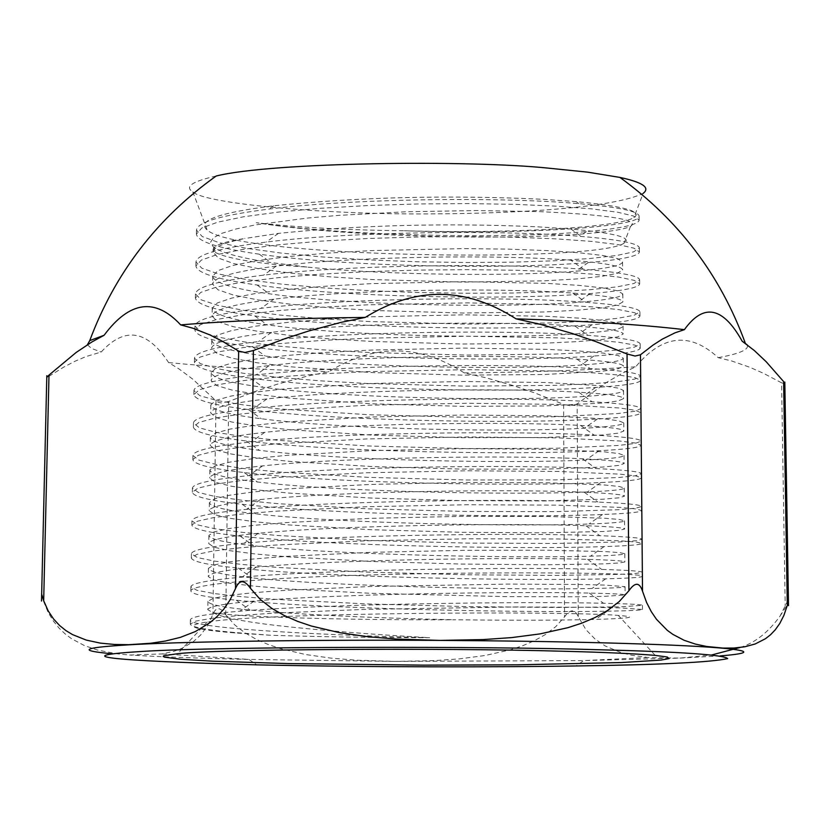 <?xml version="1.0" encoding="UTF-8"?>
<svg xmlns="http://www.w3.org/2000/svg" width="830" height="830" viewBox="0 0 830 830"><rect width="100%" height="100%" fill="white"/><g stroke="black" fill="none" stroke-linecap="round" stroke-linejoin="round"><path stroke-width="0.62" stroke-dasharray="4.15 3.11" d="M207.936 601.397L207.811 609.677L213.123 612.748C224.131 614.542 246.904 616.088 281.443 617.375C332.903 619.17 390.982 619.968 455.691 619.771C372.888 618.07 304.34 614.833 250.058 610.04C222.565 607.363 208.527 604.479 207.936 601.387L213.02 598.399L227.98 595.515L252.652 592.755L285.416 590.327L369.796 586.52L508.199 584.092L580.492 584.486L605.08 585.088L625.052 586.696C624.658 587.474 613.629 588.076 591.956 588.512C519.393 590.099 334.013 586.644 251.864 577.836C223.592 574.92 209.108 571.766 208.423 568.363L213.435 565.116L228.312 562.003L252.911 559.026L285.593 556.411L369.807 552.375L463.327 550.342L547.343 550.228L604.831 551.587L619.72 552.614L624.803 553.703C624.388 554.731 612.955 555.561 590.493 556.183C517.681 558.372 335.86 555 253.7 545.756C224.505 542.592 209.575 539.147 208.901 535.423L213.953 531.937L228.841 528.575L253.42 525.39L286.06 522.599L370.139 518.345L463.462 516.322L547.281 516.447L604.634 518.221L619.481 519.487L624.544 520.825C624.119 522.122 612.27 523.17 588.999 524C515.98 526.749 337.696 523.46 255.557 513.812C225.459 510.398 210.063 506.663 209.388 502.607L214.441 498.872L229.329 495.282L253.876 491.879L286.464 488.912L370.388 484.44L463.524 482.427L547.178 482.79L604.416 484.969L619.232 486.473L624.295 488.071C623.849 489.627 611.575 490.914 587.474 491.941C514.289 495.22 339.522 492.024 257.445 481.991C226.497 478.339 210.633 474.324 209.866 469.936L214.866 465.952L229.671 462.134L254.146 458.513L286.651 455.369L370.419 450.68L463.431 448.667L546.991 449.248L604.178 451.831L618.983 453.585L624.046 455.431C623.579 457.268 610.87 458.793 585.918 460.017C512.618 463.804 341.327 460.681 259.354 450.306C227.42 446.395 211.079 442.068 210.343 437.327L215.395 433.104L230.221 429.058L254.686 425.23L287.159 421.91L370.782 417.013L463.586 415.021L546.939 415.83L603.981 418.818L618.744 420.8L623.797 422.895C623.299 425.022 610.154 426.796 584.341 428.218C510.958 432.482 343.122 429.432 261.294 418.745C228.426 414.595 211.609 409.968 210.82 404.864L215.852 400.402L230.647 396.128L255.059 392.092L287.471 388.596L370.937 383.491L463.586 381.499L546.794 382.537L603.752 385.919L618.495 388.139L623.548 390.484C623.029 392.901 609.428 394.924 582.733 396.553C509.298 401.253 344.907 398.286 263.255 387.32C229.474 382.921 212.158 377.992 211.297 372.535L216.288 367.825L231.031 363.322L255.381 359.079L287.73 355.406L326.802 352.387L371.052 350.084L463.545 348.092L546.648 349.357L579.205 350.997L603.524 353.134L618.257 355.593L623.299 358.187C622.749 360.905 608.681 363.187 581.093 365.024C507.659 370.128 346.67 367.244 265.247 356.018C230.429 351.36 212.605 346.1 211.775 340.259L216.806 335.33L231.58 330.599L255.931 326.149L288.238 322.32L327.248 319.166L371.415 316.79L463.7 314.819L546.597 316.303L579.081 318.129L603.327 320.473L618.018 323.161L623.05 325.993C622.469 329.033 607.934 331.575 579.423 333.619C506.03 339.107 348.424 336.285 267.26 324.852C231.508 319.934 213.165 314.373 212.241 308.158L217.232 302.981L231.944 298.032L256.221 293.374L288.456 289.369L327.394 286.091L371.477 283.632L463.638 281.65L546.42 283.362L578.863 285.364L603.088 287.927L617.769 290.842L622.801 293.924C622.199 297.275 607.166 300.087 577.722 302.348C504.412 308.179 350.167 305.44 269.314 293.799C232.545 288.632 213.673 282.75 212.719 276.151L217.699 270.736L232.39 265.559L256.626 260.703L288.809 256.522L327.674 253.119L371.684 250.577L463.669 248.616L507.649 249.114L546.306 250.546L578.697 252.725L602.881 255.495L617.53 258.638L622.552 261.958C621.919 265.642 606.388 268.723 575.979 271.202C512.587 276.411 390.774 275.436 306.851 267.053C259.562 263.919 229.153 259.105 215.613 252.631L213.103 249.374C214.13 245.192 224.65 241.572 244.674 238.511C223.778 242.817 213.248 247.371 213.061 252.185L218.383 258.068L233.759 263.577L258.555 268.702L291.268 273.184L329.624 276.784L372.774 279.565L462.59 282.107L544.324 280.841L576.923 278.932L601.843 276.359L617.261 273.298L622.614 269.937C622.189 266.181 604.966 262.954 570.947 260.247L583.49 269.304C620.487 272.271 639.214 275.799 639.66 279.876L633.84 283.528L617.105 286.858L590.068 289.68L554.751 291.776L513.033 293.011L466.252 293.26L417.801 292.502L369.049 290.687L322.351 287.803L280.81 284.036L245.348 279.347L218.456 273.952L201.752 268.152L195.973 261.948C196.803 254.447 220.23 247.828 266.254 242.07C350.665 231.466 503.8 229.775 581.218 236.436C619.512 239.652 638.903 243.491 639.38 247.952L633.581 251.884L616.866 255.464L589.891 258.504L554.627 260.786L512.982 262.166L466.284 262.508L417.915 261.782L369.246 259.935L322.621 256.978L281.152 253.077L245.742 248.201L218.913 242.599L202.23 236.55L196.471 230.086C197.384 222.118 221.537 215.115 268.93 209.098C352.854 198.401 501.777 196.783 578.884 203.651C618.506 207.116 638.581 211.276 639.11 216.142C641.403 226.87 524.259 234.963 404.303 230.761C512.452 233.925 618.008 227.43 633.861 217.636C643.229 211.505 623.963 206.151 576.072 201.607L542.747 199.283C448.698 194.853 358.954 197.032 273.526 205.809C218.612 212.729 196.471 220.77 207.106 229.92C236.322 257.985 596.5 262.851 624.098 243.159C632.802 237.754 615.092 233.043 570.967 229.007L536.823 226.766C445.99 222.855 359.846 225.065 278.392 233.396L244.674 238.511M207.811 609.677C208.102 606.626 223.55 603.763 254.146 601.076C334.459 593.844 518.283 591.344 589.279 593.077C612.955 593.595 624.907 594.228 625.125 594.965L603.96 596.376L578.603 596.77L506.3 596.635L371.052 593.315L288.124 588.968L254.81 586.219L229.526 583.179L213.798 579.994L208.299 576.611C208.569 573.24 224.525 570.075 256.19 567.139C336.544 559.482 516.353 557.065 587.63 559.358C612.218 560.084 624.637 560.945 624.865 561.941L619.419 562.968L603.752 563.871L545.341 564.784L462.372 564.078L371.197 561.453L288.415 556.899L255.163 553.963L229.941 550.705L214.254 547.281L208.787 543.65C209.098 539.936 225.594 536.491 258.275 533.296C338.619 525.255 514.444 522.91 585.939 525.743C611.482 526.677 624.367 527.766 624.616 529.042L619.17 530.339L603.514 531.48L545.186 532.798L462.32 532.321L371.28 529.706L288.643 524.933L255.464 521.821L230.304 518.356L214.68 514.683L209.264 510.792C209.658 506.746 226.704 503.001 260.381 499.556C340.674 491.163 512.535 488.891 584.206 492.221C610.714 493.362 624.098 494.701 624.357 496.247L618.931 497.813L603.327 499.204L545.144 500.926L462.486 500.666L371.643 498.073L289.151 493.103L256.003 489.814L230.865 486.141L215.219 482.24L209.751 478.101C210.104 473.681 227.7 469.614 262.539 465.91C342.728 457.206 510.647 455.006 582.442 458.793C609.946 460.152 623.828 461.75 624.108 463.576L618.692 465.402L603.109 467.031L544.999 469.158L462.445 469.126L371.716 466.533L289.369 461.356L256.294 457.89L231.217 454L215.644 449.87L210.229 445.471C210.675 440.699 228.841 436.331 264.718 432.368C344.772 423.373 508.769 421.246 580.637 425.458C609.158 427.035 623.569 428.892 623.859 431.019L618.443 433.104L602.881 434.982L544.864 437.503L462.435 437.69L371.861 435.107L289.66 429.722L256.646 426.091L231.632 421.982L216.091 417.615L210.706 412.967C211.214 407.821 229.962 403.141 266.949 398.929C346.805 389.675 506.891 387.62 578.79 392.227C608.349 394.022 623.288 396.138 623.61 398.576L618.215 400.921L602.694 403.038L544.822 405.953L462.59 406.368L372.203 403.785L290.137 398.213L257.175 394.416L232.161 390.11L216.609 385.514L211.183 380.617C211.671 375.067 231.01 370.056 269.211 365.584C348.828 356.112 505.024 354.12 576.892 359.089C607.529 361.112 623.019 363.499 623.361 366.248L617.976 368.842L602.476 371.197L544.656 374.517L462.518 375.139L372.245 372.566L290.324 366.787L257.425 362.814L232.493 358.301L217.014 353.466L211.65 348.32C212.262 342.385 232.224 337.063 271.524 332.332C350.841 322.673 503.167 320.754 574.962 326.045C606.699 328.296 622.749 330.952 623.112 334.034L617.738 336.887L602.258 339.48L577.255 341.628L544.553 343.184L462.559 344.025L372.452 341.462L329.168 338.837L290.676 335.486L257.84 331.336L232.95 326.615L217.491 321.563L212.127 316.168C212.781 309.829 233.365 304.174 273.869 299.184C352.864 289.359 501.31 287.512 572.98 293.104C605.838 295.573 622.469 298.52 622.863 301.933L617.499 305.035L602.072 307.857L577.12 310.223L544.501 311.956L462.673 313.014L372.743 310.462L329.531 307.764L291.102 304.288L258.306 299.983L233.438 295.065L217.979 289.784L212.594 284.151C213.269 277.386 234.496 271.379 276.265 266.129C354.877 256.18 499.463 254.395 570.947 260.247M213.123 612.748C221.828 617.292 242.931 621.535 276.421 625.488C319.882 630.333 370.979 634.411 429.712 637.71C370.097 637.606 316.998 636.776 270.393 635.24L235.015 632.927C191.45 629.41 182.206 625.758 207.282 621.961C264.552 612.644 564.659 610.787 618.309 615.424C638.861 617.001 631.288 618.329 595.587 619.419C561.412 620.332 514.776 620.456 455.691 619.771M216.184 176.012C192.135 181.438 184.353 186.709 192.83 191.813C203.392 203.246 321.241 214.752 430.116 213.901C526.054 213.476 615.02 207.116 643.146 193.38L633.861 217.636M306.851 267.053L270.964 262.571C240.078 257.923 220.822 252.662 213.206 246.78L210.561 242.215L213.538 237.671L222.15 233.22L236.187 228.935L255.401 224.909L307.142 218.093L338.183 215.406L406.544 211.754L476.503 210.54L540.081 211.65C610.247 214.949 640.387 219.877 630.51 226.414C624.17 229.433 608.369 231.923 583.085 233.894C505.086 240.295 348.507 236.975 261.575 223.529L256.2 222.699C296.974 227.41 346.338 230.097 404.303 230.761M41.666 594.135L43.606 601.387L48.026 612.146L53.328 621.016L59.106 628.175L65.228 633.996L71.546 638.716L84.359 645.553L97.286 649.994L116.729 653.791L129.646 655.026L162.265 653.916L174.155 651.218L181.988 648.313L193.39 641.621L200.632 635.033L207.293 626.173L212.916 614.408C215.987 606.699 220.272 606.823 225.75 614.781L234.496 624.7L244.902 632.792L256.211 639.276L268.152 644.474L280.499 648.645L305.585 654.528L331.004 658.138L356.63 660.213L395.277 661.396L433.934 660.649L459.602 658.854L485.083 655.503L510.201 649.859L522.402 645.854L534.25 640.802L545.538 634.462L555.83 626.577L564.556 616.846C570.148 608.992 574.713 608.919 578.261 616.638L585.918 629.638L595.11 639.11L605.101 645.916L620.778 652.505L631.547 655.223L647.888 657.516L679.687 658.117L711.808 654.932M740.038 647.504C754.833 642.97 768.175 632.491 780.065 616.067L788.396 599.551M578.261 616.638L577.151 403.92L605.827 382.858L622.728 372.981L635.687 366.808C662.371 334.666 689.875 331.627 718.209 357.668L731.79 361.009L749.926 367.317L763.538 373.334L781.58 382.827L785.211 606.025M225.75 614.781L228.675 401.492L256.864 390.857L278.226 383.906L307.027 376.187L328.908 371.674C374.206 343.579 419.306 343.983 464.209 372.888L485.82 377.733L514.424 385.95L535.692 393.275L563.612 404.366L564.556 616.846M43.606 601.387L48.897 376.332L63.806 367.068L74.991 361.247L86.185 356.506L101.177 352.034C124.676 326.294 147.149 329.811 168.615 362.586L179.062 368.966L192.768 379.165L215.997 400.817L212.916 614.408M784.838 383.688L781.58 382.827M718.209 357.668C740.007 353.684 749.635 349.368 747.093 344.72M577.151 403.92L571.227 405.932L563.612 404.366M464.209 372.888C528.606 372.296 585.762 370.273 635.687 366.808M87.42 344.74L91.528 348.444L101.177 352.034M228.675 401.492L221.257 402.934L218.601 402.436L215.997 400.817M168.615 362.586C212.729 366.922 266.16 369.952 328.908 371.674M429.712 637.71C307.027 634.826 188.223 627.739 190.381 619.906C190.661 616.825 207.137 613.92 239.787 611.202C326.283 603.794 526.396 601.325 603.514 603.254C629.264 603.835 642.244 604.53 642.472 605.329L619.471 606.886L556.007 607.477L465.993 606.585L367.13 603.929L277.345 599.488L241.25 596.656L213.86 593.533L196.824 590.265L190.9 586.789C191.211 583.355 208.247 580.149 241.997 577.161C328.556 569.287 524.29 566.88 601.709 569.432C628.455 570.231 641.943 571.175 642.181 572.264L636.257 573.395L619.232 574.381L555.882 575.418L466.024 574.765L367.327 572.119L277.697 567.45L241.665 564.431L214.327 561.08L197.322 557.542L191.408 553.786C191.761 550 209.368 546.472 244.228 543.214C330.807 534.904 522.195 532.58 599.862 535.703C627.636 536.73 641.652 537.933 641.901 539.313L635.977 540.735L618.993 541.99L555.747 543.474L466.045 543.069L367.514 540.423L278.05 535.526L242.08 532.321L214.794 528.731L197.82 524.933L191.927 520.898C192.311 516.748 210.509 512.899 246.51 509.361C333.048 500.666 520.109 498.405 597.974 502.067C626.806 503.333 641.351 504.806 641.611 506.487L635.707 508.188L618.755 509.713L555.623 511.633L466.076 511.467L367.711 508.832L278.403 503.717L242.495 500.314L215.261 496.496L198.318 492.439L192.436 488.133C192.861 483.6 211.66 479.418 248.824 475.611C335.279 466.553 518.045 464.375 596.044 468.535C625.955 470.029 641.051 471.782 641.331 473.774L635.438 475.756L618.516 477.541L555.498 479.896L466.097 479.979L367.908 477.354L278.745 472.011L242.9 468.421L215.717 464.375L198.816 460.069L192.944 455.483C193.421 450.555 212.833 446.042 251.179 441.954C337.488 432.575 515.98 430.469 594.073 435.096C625.083 436.829 640.75 438.852 641.051 441.166L635.168 443.438L618.277 445.482L555.374 448.283L466.128 448.594L368.095 445.98L279.098 440.419L243.315 436.642L216.184 432.368L199.304 427.803L193.452 422.937C193.971 417.615 214.016 412.769 253.575 408.401C339.698 398.732 513.936 396.688 592.049 401.751C624.202 403.722 640.438 406.036 640.77 408.682L634.909 411.234L618.039 413.537L555.249 416.764L466.149 417.314L368.292 414.71L279.44 408.931L243.719 404.967L216.64 400.465L199.802 395.651L193.961 390.515C194.531 384.778 215.219 379.59 256.014 374.942C341.898 365.024 511.892 363.052 589.985 368.499C623.299 370.72 640.138 373.324 640.49 376.312L634.639 379.144L617.811 381.707L590.628 383.834L555.125 385.359L466.18 386.147L368.479 383.543L321.542 380.908L279.783 377.546L244.134 373.396L217.097 368.676L200.289 363.613L194.469 358.207C195.091 352.045 216.443 346.504 258.504 341.576C344.097 331.44 509.869 329.541 587.868 335.341C622.386 337.81 639.837 340.715 640.21 344.056L634.369 347.158L617.572 349.98L590.441 352.335L555 354.057L466.201 355.074L368.676 352.491L321.812 349.762L280.125 346.266L244.539 341.939L217.553 336.99L200.777 331.678L194.967 326.014C195.662 319.415 217.678 313.512 261.035 308.314C346.286 297.991 507.836 296.154 585.71 302.276C621.452 304.994 639.525 308.2 639.93 311.914L634.11 315.286L617.333 318.367L590.255 320.951L554.876 322.86L466.232 324.115L368.862 321.532L322.082 318.73L280.467 315.099L244.943 310.586L218 305.419L201.265 299.858L195.475 293.924C196.233 286.879 218.944 280.623 263.618 275.145C348.476 264.666 505.823 262.903 583.49 269.304M270.393 635.24L234.382 632.481C205.643 629.866 190.952 627.055 190.319 624.056L195.797 621.099L211.972 618.257L238.687 615.538L274.18 613.131L365.708 609.365L515.897 606.958L594.27 607.332L620.892 607.913L642.503 609.469C642.067 610.206 630.323 610.787 607.27 611.191C528.409 612.737 324.914 609.168 236.311 600.225C206.66 597.361 191.502 594.259 190.838 590.918C191.128 587.588 207.614 584.455 240.295 581.529M243.346 581.27C366.31 570.376 654.984 571.611 642.213 576.394C641.766 577.4 629.597 578.22 605.692 578.832C526.542 581.031 326.916 577.566 238.251 568.114C207.676 564.981 192.041 561.578 191.346 557.905L196.814 554.409L212.947 551.058L239.569 547.862L274.938 545.071L366.134 540.818L467.383 538.815L558.279 538.971L620.394 540.787L636.454 542.073L641.932 543.432C641.466 544.719 628.85 545.777 604.084 546.607C524.695 549.439 328.908 546.057 240.223 536.139C208.704 532.746 192.581 529.032 191.865 525.006L197.322 521.24L213.435 517.63L240.005 514.206L275.311 511.218L366.341 506.736L467.404 504.733L558.144 505.148L620.145 507.4L636.174 508.956L641.652 510.585C641.165 512.162 628.092 513.469 602.456 514.517C522.869 517.941 330.88 514.642 242.225 504.287C209.731 500.625 193.12 496.61 192.373 492.221L197.831 488.196L213.912 484.326L240.441 480.674L275.685 477.499L366.549 472.768L467.435 470.786L558.009 471.44L619.896 474.138L635.894 475.943L641.362 477.852C640.853 479.73 627.324 481.296 600.785 482.552C521.043 486.546 332.83 483.33 244.248 472.571C210.779 468.649 193.66 464.302 192.882 459.55L198.339 455.265L214.389 451.147L240.876 447.256L276.058 443.894L366.767 438.935L467.456 436.954L557.864 437.867L619.647 441L635.624 443.064L641.082 445.243C640.553 447.422 626.557 449.258 599.094 450.732C519.238 455.255 334.77 452.111 246.303 440.979C211.837 436.788 194.199 432.129 193.39 427.004L198.837 422.449L214.866 418.081L241.312 413.973L276.432 410.414L366.974 405.227L467.487 403.256L557.729 404.407L619.398 407.976L635.355 410.29L640.802 412.738C640.241 415.239 625.768 417.334 597.372 419.036C517.443 424.057 336.69 420.997 248.388 409.532C212.905 405.071 194.739 400.081 193.898 394.561L199.345 389.758L215.344 385.141L241.748 380.794L276.805 377.059L319.187 373.977L367.182 371.632L467.508 369.672L557.594 371.072L592.848 372.815L619.159 375.067L635.075 377.64L640.521 380.358C639.94 383.18 624.969 385.556 595.608 387.475C515.658 392.953 338.599 389.976 250.494 378.2C213.984 373.469 195.278 368.147 194.407 362.243L199.843 357.17L215.821 352.314L242.173 347.749L277.179 343.817L319.477 340.591L367.389 338.173L467.539 336.212L557.449 337.851L592.651 339.792L618.91 342.282L634.805 345.104L640.241 348.081C639.629 351.235 624.15 353.891 593.813 356.049C513.894 361.953 340.497 359.048 252.631 347.002C215.063 342.002 195.828 336.337 194.905 330.029L200.341 324.706L216.298 319.602L242.609 314.809L277.542 310.7L319.778 307.339L367.597 304.828L467.56 302.877L557.314 304.755L592.454 306.893L618.661 309.6L634.535 312.682L639.972 315.919C639.318 319.425 623.33 322.362 591.987 324.748C512.131 331.056 342.375 328.213 254.81 315.94C216.174 310.659 196.368 304.651 195.413 297.929L200.839 292.357L216.765 287.014L243.034 281.993L277.915 277.697L320.069 274.201L367.804 271.607L417.542 270.113L467.591 269.657L515.274 270.238L557.179 271.784L592.247 274.108L618.423 277.044L634.265 280.374L639.691 283.87C639.007 287.73 622.49 290.967 590.13 293.581C510.377 300.242 344.243 297.482 257.01 284.991C217.284 279.44 196.918 273.091 195.911 265.942L201.327 260.112L217.232 254.53L243.46 249.301L278.278 244.819L320.359 241.177L368.012 238.501L417.656 236.986L467.612 236.56L515.212 237.235L557.044 238.926L592.049 241.437L618.184 244.611L633.996 248.17L639.411 251.936C638.695 256.159 621.629 259.686 588.231 262.539C508.634 269.543 346.1 266.845 259.24 254.177C218.404 248.357 197.457 241.655 196.409 234.07L201.825 227.991L217.699 222.17L243.885 216.713L278.641 212.055L320.65 208.278L368.219 205.518L417.77 203.973L467.643 203.589L515.15 204.356L556.909 206.182L591.852 208.89L617.935 212.283L633.736 216.091L639.142 220.116C638.374 224.702 620.767 228.541 586.302 231.622C506.902 238.926 347.946 236.301 261.512 223.488L256.2 222.699M720.305 655.908L679.687 658.117L583.718 660.587L395.277 661.396L248.99 659.425C197.405 658.221 157.627 656.758 129.646 655.026M213.103 249.374L213.061 252.185M625.052 586.696L625.125 594.965M208.423 568.353L208.299 576.601M624.803 553.703L624.865 561.941M208.901 535.423L208.787 543.64M624.544 520.825L624.616 529.042M209.388 502.607L209.264 510.792M624.295 488.071L624.357 496.247M209.866 469.915L209.751 478.08M624.046 455.431L624.108 463.576M210.343 437.327L210.229 445.461M623.797 422.895L623.859 431.019M210.82 404.864L210.706 412.967M623.548 390.484L623.61 398.576M211.297 372.514L211.183 380.586M623.299 358.187L623.361 366.248M211.775 340.269L211.65 348.31M623.05 325.993L623.112 334.034M212.241 308.138L212.127 316.157M622.801 293.924L622.863 301.933M212.719 276.131L212.594 284.119M622.552 261.958L622.614 269.937M655.202 655.389L618.309 615.424M207.282 621.961L177.547 653.729M192.83 191.813L207.106 229.92M630.51 226.414L624.098 243.159M213.528 247.06L215.613 252.631M780.065 616.067L786.892 605.537M647.888 657.516L583.718 660.587L575.937 665.961M162.275 653.916L248.99 659.425L256.74 664.84M190.381 619.906L190.319 624.056M642.472 605.329L642.503 609.469M190.9 586.789L190.838 590.918M642.181 572.264L642.213 576.394M191.408 553.786L191.346 557.905M641.901 539.313L641.932 543.432M191.927 520.898L191.865 525.006M641.611 506.487L641.652 510.585M192.436 488.133L192.373 492.221M641.331 473.774L641.362 477.852M192.944 455.483L192.882 459.55M641.051 441.166L641.082 445.243M193.452 422.937L193.39 427.004M640.77 408.682L640.802 412.738M193.961 390.515L193.898 394.561M640.49 376.312L640.521 380.358M194.469 358.207L194.407 362.243M640.21 344.056L640.241 348.081M194.967 326.014L194.905 330.029M639.93 311.914L639.972 315.919M195.475 293.924L195.413 297.929M639.66 279.876L639.691 283.87M195.973 261.948L195.911 265.942M639.38 247.952L639.411 251.936M196.471 230.086L196.409 234.07M639.11 216.142L639.142 220.116M234.382 632.481L235.015 632.927M607.27 611.191L595.587 619.419M236.311 600.225L250.058 610.04M605.692 578.832L591.956 588.512M238.251 568.114L251.864 577.836M604.084 546.607L590.493 556.183M240.223 536.139L253.7 545.756M602.456 514.517L588.999 524M242.225 504.287L255.557 513.812M600.785 482.552L587.474 491.941M244.248 472.571L257.445 481.991M599.094 450.732L585.918 460.017M246.303 440.979L259.354 450.306M597.372 419.036L584.341 428.218M248.388 409.532L261.294 418.745M595.608 387.475L582.733 396.553M250.494 378.2L263.255 387.32M593.813 356.049L581.093 365.024M252.631 347.002L265.247 356.018M591.987 324.748L579.423 333.619M254.81 315.94L267.26 324.852M590.13 293.581L577.722 302.348M257.01 284.991L269.314 293.799M588.231 262.539L575.979 271.202M259.24 254.177L270.964 262.571M586.302 231.622L583.085 233.894M254.146 601.076L239.787 611.202M589.279 593.077L603.514 603.254M256.19 567.139L241.997 577.161M587.63 559.358L601.709 569.432M258.275 533.296L244.228 543.214M585.939 525.743L599.862 535.703M260.381 499.556L246.51 509.361M584.206 492.221L597.974 502.067M262.539 465.91L248.824 475.611M582.442 458.793L596.044 468.535M264.718 432.368L251.179 441.954M580.637 425.458L594.073 435.096M266.949 398.929L253.575 408.401M578.79 392.227L592.049 401.751M269.211 365.584L256.014 374.942M576.892 359.089L589.985 368.499M271.524 332.332L258.504 341.576M574.962 326.045L587.868 335.341M273.869 299.184L261.035 308.314M572.98 293.104L585.71 302.276M276.265 266.129L263.618 275.145M278.392 233.396L266.254 242.07M273.526 205.809L268.93 209.098M570.967 229.007L581.218 236.436M576.072 201.607L578.884 203.651"/><path stroke-width="1.25" d="M562.74 651.239C603.939 652.266 634.753 653.656 655.202 655.389L667.279 656.997L669.053 658.595L660.929 660.099L621.463 662.558L518.159 664.809L423.891 665.141L288.539 663.585L212.221 661.168L180.836 659.279L164.599 657.173L163.168 656.447L163.79 655.741L177.558 653.729C211.702 649.319 440.128 647.659 562.74 651.239M643.146 193.38C650.523 187.663 642.773 182.341 619.896 177.413L587.754 172.163L549.439 168.251C469.801 159.796 271.649 162.141 216.184 176.012M747.093 344.72L742.186 341.223L754.346 350.55L766.235 361.776L783.624 381.603L787.297 605.392L783.883 615.414L779.775 623.475L775.251 629.825L770.448 634.826L765.447 638.726L755.186 643.976L744.666 646.819L733.938 648.033L723.055 648.095L706.506 646.446L695.343 644.07L684.138 640.293L672.912 634.4L667.33 630.375L656.468 619.284L651.322 611.71L646.58 602.456L642.513 591.178C639.546 582.152 635.012 581.996 628.922 590.732L619.159 601.636L607.57 610.496L594.986 617.551L581.695 623.185L567.959 627.667L540.029 633.892L511.716 637.596L483.133 639.577L439.983 640.407L396.761 639.079L368.012 636.735L339.47 632.657L311.312 626.017L297.628 621.38L284.348 615.559L271.711 608.307L260.184 599.333L250.442 588.304C244.238 579.454 239.258 579.537 235.513 588.563L230.097 599.872L223.81 609.116L216.993 616.638L209.876 622.728L195.268 631.589L180.401 637.357L165.564 641.009L150.811 643.24L128.889 644.682L114.478 644.464L100.243 643.105L86.227 640.075L72.542 634.608L65.975 630.634L59.646 625.55L53.639 619.066L48.192 610.89L43.679 600.744L41.666 594.135M235.513 588.563L238.646 351.09L222.222 341.151L209.834 334.895L193.224 328.327L180.67 324.883C155.2 297.472 129.677 300.937 104.092 335.268L92.026 341.877L76.132 352.48L48.991 375.087L43.679 600.744M628.922 590.732L627.044 353.954L595.899 341.607L572.275 333.473L540.372 324.312L516.084 318.865C465.941 286.682 415.643 286.194 365.19 317.423L340.954 322.382L308.822 330.952L284.877 338.702L253.399 350.53L250.442 588.304M742.186 341.223C722.951 306.706 703.695 302.846 684.397 329.645L674.956 332.851L662.371 339.096L652.94 345.145L640.47 354.773L642.513 591.178M711.808 654.932L740.038 647.504M598.005 649.724C680.393 651.799 723.615 654.756 727.682 658.595C711.113 662.299 660.524 664.757 575.937 665.961C498.799 667.216 369.226 667.33 256.74 664.84C105.151 660.566 66.929 656.094 142.075 651.426C223.083 646.373 487.397 646.217 598.005 649.724M238.646 351.09L244.943 352.48L253.399 350.53M365.19 317.423C292.949 318.222 231.435 320.712 180.67 324.883M627.044 353.954L635.075 356.049L640.47 354.773M684.397 329.645C641.715 324.623 585.607 321.023 516.084 318.865M46.781 377.443L48.991 375.087M104.092 335.268L89.744 340.611L87.42 344.74M240.295 581.529L243.346 581.27M112.444 653.791C74.866 650.419 82.772 647.296 136.162 644.422C192.083 641.414 323.306 639.619 439.983 640.407C501.766 640.781 557.687 641.632 607.736 642.96C657.132 644.298 693.745 645.906 717.566 647.774C751.565 650.575 752.478 653.293 720.305 655.908M216.225 175.981C157.119 218.166 114.955 273.039 89.744 340.611M619.917 177.423C678.681 219.992 720.44 275.145 745.195 342.894M46.822 375.7L41.5 601.055M784.817 382.07L788.5 605.641"/></g></svg>
